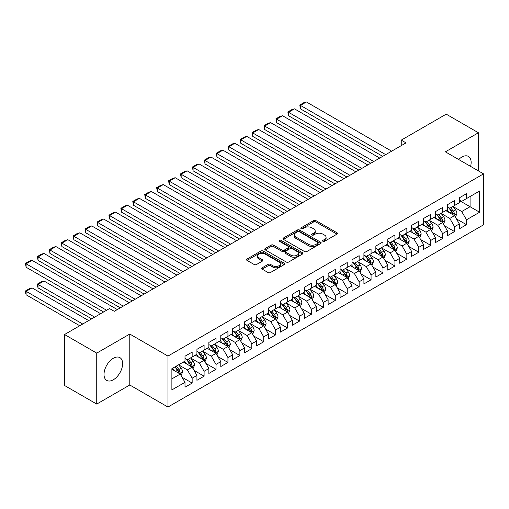 <?xml version="1.0" encoding="UTF-8"?>
<svg xmlns="http://www.w3.org/2000/svg" width="509" height="509" viewBox="0 0 509 509"><rect width="100%" height="100%" fill="white"/><g stroke="black" fill="none" stroke-linecap="round" stroke-linejoin="round"><path stroke-width="0.76" d="M322.922 241.304A1.158 0.668 0 0 0 324.557 241.304L336.996 234.121A1.654 0.954 0 0 0 337.486 233.446A1.654 0.954 0 0 0 336.996 232.772L315.924 220.607A1.654 0.954 0 0 0 313.582 220.607L301.143 227.784A1.158 0.668 0 0 0 300.806 228.261A1.158 0.668 0 0 0 301.143 228.732A1.158 0.668 0 0 0 302.785 228.732L304.395 227.803A5.3 3.06 0 0 1 311.883 227.803L313.639 228.815A5.3 3.06 0 0 1 315.192 230.978A5.3 3.06 0 0 1 313.639 233.141L312.03 234.07A1.158 0.668 0 0 0 311.693 234.547A1.158 0.668 0 0 0 312.03 235.018A1.158 0.668 0 0 0 313.671 235.018L315.281 234.089A5.3 3.06 0 0 1 322.776 234.089L324.532 235.101A5.3 3.06 0 0 1 326.084 237.264A5.3 3.06 0 0 1 324.532 239.427L322.922 240.356A1.158 0.668 0 0 0 322.579 240.833A1.158 0.668 0 0 0 322.922 241.304L322.922 240.356M113.322 379.771A13.158 7.597 120 0 0 121.918 368.172A13.158 7.597 120 0 0 119.901 357.63A13.158 7.597 120 0 0 113.322 358.285A13.158 7.597 120 0 0 104.727 369.878A13.158 7.597 120 0 0 106.744 380.42A13.158 7.597 120 0 0 113.322 379.771M470.596 166.392A13.158 7.597 120 0 0 468.42 156.416A13.158 7.597 120 0 0 461.841 157.065A13.158 7.597 120 0 0 458.692 159.514M262.186 267.785A1.654 0.954 0 0 0 261.702 268.459A1.654 0.954 0 0 0 262.186 269.134L268.097 272.55A1.654 0.954 0 0 0 270.438 272.55L284.257 264.572A1.654 0.954 0 0 0 284.741 263.897A1.654 0.954 0 0 0 284.257 263.223L263.178 251.058A1.654 0.954 0 0 0 260.837 251.058L247.024 259.03A1.654 0.954 0 0 0 246.541 259.705A1.654 0.954 0 0 0 247.024 260.385L254.169 264.508A1.654 0.954 0 0 0 256.511 264.508L262.421 261.092A1.654 0.954 0 0 0 262.905 260.417A1.654 0.954 0 0 0 262.421 259.743L258.877 257.694A4.428 2.558 0 0 1 257.579 255.887A4.428 2.558 0 0 1 260.315 253.527A4.428 2.558 0 0 1 265.144 254.08L279.015 262.09A4.428 2.558 0 0 1 280.313 263.897A4.428 2.558 0 0 1 277.577 266.258A4.428 2.558 0 0 1 272.754 265.704L270.438 264.368A1.654 0.954 0 0 0 268.097 264.368L262.186 267.785L262.186 269.134L268.097 265.749L268.097 264.368M96.742 353.119L96.742 404.076L129.782 385.001L129.782 334.044L96.742 353.119L64.535 334.528L109.505 308.562L114.277 311.317L406.023 142.883L401.251 140.128L401.251 145.631M129.782 334.044L167.951 356.077L483.55 173.868L483.55 224.825L167.951 407.041L167.951 356.077M478.422 170.909L478.422 132.76L445.381 151.835L483.55 173.868M478.422 132.76L446.215 114.162L401.251 140.128M304.509 251.529A1.654 0.954 0 0 0 306.851 251.529L320.664 243.55A1.654 0.954 0 0 0 321.154 242.876A1.654 0.954 0 0 0 320.664 242.201L299.591 230.036A1.654 0.954 0 0 0 297.25 230.036L283.437 238.008A1.654 0.954 0 0 0 282.953 238.683A1.654 0.954 0 0 0 283.437 239.364L304.509 251.529M279.861 241.552A1.158 0.668 0 0 1 281.038 241.718L281.038 240.343L302.461 252.712A1.654 0.954 0 0 1 302.944 253.387A1.654 0.954 0 0 1 302.461 254.061L288.648 262.04A1.654 0.954 0 0 1 286.306 262.04L265.234 249.874L265.234 248.519A1.654 0.954 0 0 0 264.744 249.194A1.654 0.954 0 0 0 265.234 249.874M265.234 248.519L271.144 245.109A1.654 0.954 0 0 1 273.486 245.109L282.031 250.04A1.654 0.954 0 0 0 284.372 250.04L288.298 247.775A1.654 0.954 0 0 0 288.781 247.1A1.654 0.954 0 0 0 288.298 246.426L279.396 241.285A1.158 0.668 0 0 1 279.059 240.814A1.158 0.668 0 0 1 279.772 240.197A1.158 0.668 0 0 1 281.038 240.343M459.334 200.521L470.074 206.718L470.074 196.525L479.612 191.015L466.492 198.593L466.492 193.7L459.334 197.836L459.334 202.722L454.569 205.477L454.569 200.584L447.411 204.72L447.411 209.606L442.639 212.361L442.639 207.475L435.481 211.604L435.481 216.497L430.709 219.252L430.709 214.359L423.552 218.488L423.552 223.381L418.786 226.136L418.786 221.243L411.628 225.379L411.628 230.265L406.856 233.02L406.856 228.134L399.699 232.263L399.699 237.156L394.927 239.911L394.927 235.018L387.769 239.147L387.769 244.04L383.003 246.795L383.003 241.902L375.846 246.038L375.846 250.924L371.074 253.679L371.074 248.793L363.916 252.922L363.916 257.815L359.144 260.563L359.144 255.677L351.993 259.806L351.993 264.699L347.221 267.454L347.221 262.561L340.063 266.697L340.063 271.583L335.291 274.338L335.291 269.452L328.133 273.581L328.133 278.474L323.361 281.222L323.361 276.336L316.21 280.465L316.21 285.358L311.438 288.113L311.438 283.22L304.28 287.356L304.28 292.242L299.508 294.997L299.508 290.111L292.351 294.24L292.351 299.133L287.579 301.882L287.579 296.995L280.427 301.124L280.427 306.017L275.655 308.772L275.655 303.879L268.498 308.015L268.498 312.901L263.726 315.656L263.726 310.77L256.568 314.899L256.568 319.786L251.796 322.541L251.796 317.654L244.644 321.783L244.644 326.676L239.873 329.431L239.873 324.538L232.715 328.674L232.715 333.56L227.943 336.315L227.943 331.429L220.785 335.558L220.785 340.445L216.013 343.2L216.013 338.313L208.862 342.442L208.862 347.335L204.09 350.09L204.09 345.197L196.932 349.333L196.932 354.219L192.16 356.974L192.16 352.088L185.002 356.217L185.002 361.104L171.883 368.681L171.883 389.894L185.002 382.316L180.231 374.051L171.883 369.235M479.612 191.015L479.612 212.228L466.492 219.799L461.72 211.534L453.074 206.546M456.414 218.87L466.492 224.692L466.492 219.799M466.492 224.692L459.334 228.821L459.334 223.935L454.569 226.69L449.797 218.425L441.15 213.43M444.491 225.754L454.569 231.576L454.569 226.69M454.569 231.576L447.411 235.705L447.411 230.819L442.639 233.574L437.867 225.309L429.221 220.314M432.561 232.645L442.639 238.46L442.639 233.574M442.639 238.46L435.481 242.596L435.481 237.703L430.709 240.458L425.938 232.193L417.291 227.205M420.631 239.529L430.709 245.351L430.709 240.458M430.709 245.351L423.552 249.48L423.552 244.594L418.786 247.342L414.014 239.084L405.368 234.089M408.708 246.413L418.786 252.235L418.786 247.342M418.786 252.235L411.628 256.364L411.628 251.478L406.856 254.233L402.085 245.968L393.438 240.973M396.778 253.304L406.856 259.119L406.856 254.233M406.856 259.119L399.699 263.255L399.699 258.362L394.927 261.117L390.155 252.852L381.508 247.864M384.849 260.188L394.927 266.01L394.927 261.117M394.927 266.01L387.769 270.139L387.769 265.253L383.003 268.001L378.232 259.743L369.585 254.748M372.925 267.072L383.003 272.894L383.003 268.001M383.003 272.894L375.846 277.023L375.846 272.137L371.074 274.892L366.302 266.627L357.655 261.632M360.996 273.963L371.074 279.778L371.074 274.892M371.074 279.778L363.916 283.914L363.916 279.021L359.144 281.776L354.372 273.511L345.726 268.523M349.066 280.847L359.144 286.669L359.144 281.776M359.144 286.669L351.993 290.798L351.993 285.905L347.221 288.66L342.449 280.402L333.802 275.407M337.143 287.731L347.221 293.553L347.221 288.66M347.221 293.553L340.063 297.682L340.063 292.796L335.291 295.551L330.519 287.286L321.873 282.291M325.213 294.622L335.291 300.437L335.291 295.551M335.291 300.437L328.133 304.573L328.133 299.68L323.361 302.435L318.589 294.17L309.943 289.182M313.283 301.506L323.361 307.328L323.361 302.435M323.361 307.328L316.21 311.457L316.21 306.564L311.438 309.319L306.666 301.061L298.019 296.066M301.36 308.39L311.438 314.212L311.438 309.319M311.438 314.212L304.28 318.341L304.28 313.455L299.508 316.21L294.736 307.945L286.09 302.95M289.43 315.281L299.508 321.096L299.508 316.21M299.508 321.096L292.351 325.232L292.351 320.339L287.579 323.094L282.813 314.829L274.16 309.841M277.5 322.165L287.579 327.987L287.579 323.094M287.579 327.987L280.427 332.116L280.427 327.223L275.655 329.978L270.883 321.72L262.237 316.725M265.577 329.049L275.655 334.871L275.655 329.978M275.655 334.871L268.498 339L268.498 334.114L263.726 336.869L258.954 328.604L250.307 323.609M253.647 335.94L263.726 341.755L263.726 336.869M263.726 341.755L256.568 345.891L256.568 340.998L251.796 343.753L247.03 335.488L238.377 330.5M241.718 342.824L251.796 348.64L251.796 343.753M251.796 348.64L244.644 352.775L244.644 347.882L239.873 350.637L235.101 342.379L226.454 337.384M229.794 349.708L239.873 355.53L239.873 350.637M239.873 355.53L232.715 359.659L232.715 354.773L227.943 357.528L223.171 349.263L214.524 344.269M217.865 356.599L227.943 362.414L227.943 357.528M227.943 362.414L220.785 366.55L220.785 361.657L216.013 364.412L211.248 356.147L202.595 351.153M205.935 363.483L216.013 369.299L216.013 364.412M216.013 369.299L208.862 373.434L208.862 368.541L204.09 371.296L199.318 363.038L190.671 358.043M194.012 370.367L204.09 376.189L204.09 371.296M204.09 376.189L196.932 380.318L196.932 375.432L192.16 378.187L187.388 369.922L178.742 364.928M182.082 377.258L192.16 383.073L192.16 378.187M192.16 383.073L185.002 387.203L185.002 382.316M185.002 358.355L187.388 359.729L192.16 356.974M171.883 378.874L180.231 374.051M196.932 351.464L199.318 352.845L204.09 350.09M187.388 369.922L192.16 367.167L183.335 362.071M196.932 375.432L192.16 367.167M208.862 344.58L211.248 345.955L216.013 343.2M199.318 363.038L204.09 360.283L195.259 355.187M208.862 368.541L204.09 360.283M220.785 337.696L223.171 339.07L227.943 336.315M211.248 356.147L216.013 353.392L207.188 348.296M220.785 361.657L216.013 353.392M232.715 330.805L235.101 332.186L239.873 329.431M223.171 349.263L227.943 346.508L219.118 341.412M232.715 354.773L227.943 346.508M244.644 323.921L247.03 325.296L251.796 322.541M235.101 342.379L239.873 339.624L231.041 334.528M244.644 347.882L239.873 339.624M256.568 317.037L258.954 318.411L263.726 315.656M247.03 335.488L251.796 332.733L242.971 327.637M256.568 340.998L251.796 332.733M268.498 310.146L270.883 311.527L275.655 308.772M258.954 328.604L263.726 325.849L254.901 320.753M268.498 334.114L263.726 325.849M280.427 303.262L282.813 304.637L287.579 301.882M270.883 321.72L275.655 318.965L266.824 313.868M280.427 327.223L275.655 318.965M292.351 296.378L294.736 297.752L299.508 294.997M282.813 314.829L287.579 312.074L278.754 306.978M292.351 320.339L287.579 312.074M304.28 289.487L306.666 290.868L311.438 288.113M294.736 307.945L299.508 305.19L290.684 300.094M304.28 313.455L299.508 305.19M316.21 282.603L318.589 283.977L323.361 281.222M306.666 301.061L311.438 298.306L302.607 293.209M316.21 306.564L311.438 298.306M328.133 275.719L330.519 277.093L335.291 274.338M318.589 294.17L323.361 291.415L314.537 286.319M328.133 299.68L323.361 291.415M340.063 268.828L342.449 270.209L347.221 267.454M330.519 287.286L335.291 284.531L326.466 279.435M340.063 292.796L335.291 284.531M351.993 261.944L354.372 263.318L359.144 260.563M342.449 280.402L347.221 277.647L338.39 272.55M351.993 285.905L347.221 277.647M363.916 255.06L366.302 256.434L371.074 253.679M354.372 273.511L359.144 270.756L350.319 265.66M363.916 279.021L359.144 270.756M375.846 248.169L378.232 249.55L383.003 246.795M366.302 266.627L371.074 263.872L362.249 258.776M375.846 272.137L371.074 263.872M387.769 241.285L390.155 242.659L394.927 239.911M378.232 259.743L383.003 256.988L374.172 251.891M387.769 265.253L383.003 256.988M399.699 234.401L402.085 235.775L406.856 233.02M390.155 252.852L394.927 250.097L386.102 245.001M399.699 258.362L394.927 250.097M411.628 227.51L414.014 228.891L418.786 226.136M402.085 245.968L406.856 243.213L398.032 238.117M411.628 251.478L406.856 243.213M423.552 220.626L425.938 222L430.709 219.252M414.014 239.084L418.786 236.329L409.955 231.232M423.552 244.594L418.786 236.329M435.481 213.742L437.867 215.116L442.639 212.361M425.938 232.193L430.709 229.438L421.885 224.342M435.481 237.703L430.709 229.438M447.411 206.851L449.797 208.232L454.569 205.477M437.867 225.309L442.639 222.554L433.814 217.458M447.411 230.819L442.639 222.554M459.334 199.967L461.72 201.348L466.492 198.593M449.797 218.425L454.569 215.67L445.738 210.573M459.334 223.935L454.569 215.67M64.535 334.528L64.535 385.485L96.742 404.076M129.782 385.001L167.951 407.041M461.72 211.534L470.074 206.718L479.612 212.228M323.38 241.47L324.532 240.808A5.3 3.06 0 0 0 326.084 238.645L326.084 237.264M315.192 230.978L315.192 232.358A5.3 3.06 0 0 1 313.639 234.522L312.494 235.183M336.977 234.134L315.924 221.981A1.654 0.954 0 0 0 313.582 221.981L301.608 228.897M320.645 243.563L299.591 231.41A1.654 0.954 0 0 0 297.25 231.41L283.456 239.376M317.737 243.347A1.158 0.668 0 0 0 318.08 242.876A1.158 0.668 0 0 0 317.737 242.405L299.241 231.722A1.158 0.668 0 0 0 297.6 231.722L295.907 232.702A5.3 3.06 0 0 0 294.355 234.865A5.3 3.06 0 0 0 295.907 237.029L308.549 244.333A5.3 3.06 0 0 0 316.044 244.333L317.737 243.347L317.737 244.727A1.158 0.668 0 0 0 318.08 244.256L318.08 242.876M294.355 234.865L294.355 236.246A5.3 3.06 0 0 0 295.907 238.409L295.907 237.029M317.737 244.727L316.044 245.707A5.3 3.06 0 0 1 308.549 245.707L295.907 238.409M265.253 249.887L271.144 246.483L271.144 245.109M288.781 247.1L288.781 248.481A1.654 0.954 0 0 1 288.298 249.156L284.372 251.421A1.654 0.954 0 0 1 282.031 251.421L273.486 246.483A1.654 0.954 0 0 0 271.144 246.483M281.038 241.718L302.441 254.074M290.9 255.162A4.428 2.558 0 0 0 295.729 255.715A4.428 2.558 0 0 0 298.459 253.355A4.428 2.558 0 0 0 297.161 251.548L292.274 248.723A1.654 0.954 0 0 0 289.933 248.723L286.013 250.988A1.654 0.954 0 0 0 285.524 251.662A1.654 0.954 0 0 0 286.013 252.337L290.9 255.162L290.9 256.536A4.428 2.558 0 0 0 295.729 257.096A4.428 2.558 0 0 0 298.459 254.729L298.459 253.355M285.524 251.662L285.524 253.043A1.654 0.954 0 0 0 286.013 253.717L286.013 252.337M290.9 256.536L286.013 253.717M280.313 263.897L280.313 265.278A4.428 2.558 0 0 1 277.577 267.639A4.428 2.558 0 0 1 272.754 267.085L270.438 265.749A1.654 0.954 0 0 0 268.097 265.749M257.579 255.887L257.579 257.268A4.428 2.558 0 0 0 258.877 259.075L258.877 257.694M262.396 261.104L258.877 259.075M284.257 263.223L284.257 264.572L263.178 252.432A1.654 0.954 0 0 0 260.837 252.432L247.05 260.398M455.447 217.197L456.929 213.589A4.473 2.583 -120 0 0 455.498 209.784L452.965 206.399M448.932 212.412L447.004 209.842M300.437 136.393L358.845 170.114L276.584 122.618L275.929 118.801L280.103 116.389L282.546 115.734L276.584 119.176L276.584 122.618M453.723 215.18L454.512 213.78A4.473 2.583 -120 0 0 453.233 211.089L450.7 207.71M449.256 207.92L452.386 212.094A2.278 1.317 60 0 1 452.8 212.787L454.512 213.78M448.467 207.462L451.801 211.916A4.473 2.583 60 0 1 453.08 214.607L453.175 214.862M385.682 154.621L300.437 105.408L300.437 108.85L382.704 156.339M391.65 151.179L306.405 101.959L300.437 105.408L299.782 105.026L303.956 102.614L306.405 101.959M300.437 108.85L299.782 105.026M443.524 224.081L445 220.473A4.473 2.583 -120 0 0 443.574 216.669L441.042 213.284M437.002 219.303L435.074 216.726M288.514 143.277L346.922 177.005L264.655 129.509L263.999 125.685L268.173 123.273L270.623 122.618L264.655 126.067L264.655 129.509M441.799 222.07L442.588 220.664A4.473 2.583 -120 0 0 441.309 217.979L438.771 214.594M437.326 214.804L440.457 218.985A2.278 1.317 60 0 1 440.87 219.672L442.588 220.664M436.544 214.353L439.878 218.8A4.473 2.583 60 0 1 441.157 221.491L441.246 221.752M431.594 230.971L433.07 227.364A4.473 2.583 -120 0 0 431.645 223.553L429.112 220.174M425.072 226.187L423.151 223.616M276.584 150.168L334.992 183.889L252.731 136.393L252.076 132.569L256.25 130.164L258.693 129.509L252.731 132.951L252.731 136.393M429.87 228.955L430.659 227.548A4.473 2.583 -120 0 0 429.38 224.863L426.847 221.479M425.397 221.689L428.527 225.869A2.278 1.317 60 0 1 428.941 226.562L430.659 227.548M424.614 221.237L427.948 225.691A4.473 2.583 60 0 1 429.227 228.376L429.316 228.636M373.759 161.506L288.514 112.292L288.514 115.734L370.775 163.23M379.72 158.064L294.476 108.85L288.514 112.292L287.852 111.91L292.032 109.505L294.476 108.85M288.514 115.734L287.852 111.91M361.829 168.396L275.929 118.801M367.791 164.948L282.546 115.734M419.664 237.856L421.147 234.248A4.473 2.583 -120 0 0 419.721 230.443L417.183 227.059M413.149 233.071L411.221 230.501M264.655 157.052L323.062 190.773L240.802 143.277L240.146 139.46L244.32 137.048L246.763 136.393L240.802 139.835L240.802 143.277M417.94 235.839L418.729 234.439A4.473 2.583 -120 0 0 417.45 231.748L414.918 228.369M413.473 228.579L416.604 232.753A2.278 1.317 60 0 1 417.017 233.446L418.729 234.439M412.684 228.121L416.018 232.575A4.473 2.583 60 0 1 417.297 235.266L417.393 235.521M407.741 244.74L409.217 241.132A4.473 2.583 -120 0 0 407.792 237.328L405.259 233.943M401.219 239.962L399.291 237.385M252.731 163.936L311.139 197.657L228.872 150.168L228.217 146.344L232.39 143.932L234.84 143.277L228.872 146.719L228.872 150.168M406.017 242.729L406.806 241.323A4.473 2.583 -120 0 0 405.527 238.638L402.988 235.253M401.544 235.463L404.674 239.644A2.278 1.317 60 0 1 405.088 240.331L406.806 241.323M400.761 235.012L404.095 239.459A4.473 2.583 60 0 1 405.374 242.15L405.463 242.411M349.899 175.281L263.999 125.685M355.867 171.838L270.623 122.618M337.976 182.165L252.076 132.569M343.938 178.723L258.693 129.509M395.811 251.631L397.287 248.017A4.473 2.583 -120 0 0 395.862 244.212L393.33 240.833M389.29 246.846L387.368 244.275M240.802 170.827L299.209 204.548L216.949 157.052L216.293 153.228L220.467 150.817L222.91 150.168L216.949 153.61L216.949 157.052M394.087 249.614L394.876 248.207A4.473 2.583 -120 0 0 393.597 245.523L391.065 242.138M389.614 242.348L392.744 246.528A2.278 1.317 60 0 1 393.158 247.221L394.876 248.207M388.831 241.896L392.165 246.35A4.473 2.583 60 0 1 393.444 249.035L393.533 249.295M326.046 189.055L240.146 139.46M332.008 185.607L246.763 136.393M383.881 258.515L385.364 254.907A4.473 2.583 -120 0 0 383.939 251.102L381.4 247.718M377.366 253.73L375.438 251.16M228.872 177.711L287.28 211.432L205.019 163.936L204.363 160.119L208.537 157.707L210.981 157.052L205.019 160.494L205.019 163.936M382.157 256.498L382.946 255.098A4.473 2.583 -120 0 0 381.667 252.407L379.135 249.028M377.691 249.238L380.821 253.412A2.278 1.317 60 0 1 381.235 254.106L382.946 255.098M376.902 248.78L380.236 253.234A4.473 2.583 60 0 1 381.515 255.925L381.61 256.18M314.117 195.94L228.217 146.344M320.085 192.497L234.84 143.277M371.958 265.399L373.434 261.791A4.473 2.583 -120 0 0 372.009 257.987L369.477 254.602M365.437 260.621L363.509 258.044M216.949 184.595L275.356 218.316L193.089 170.827L192.434 167.003L196.608 164.592L199.057 163.936L193.089 167.378L193.089 170.827M370.234 263.388L371.023 261.982A4.473 2.583 -120 0 0 369.744 259.297L367.205 255.912M365.761 256.122L368.891 260.303A2.278 1.317 60 0 1 369.305 260.99L371.023 261.982M364.978 255.671L368.312 260.118A4.473 2.583 60 0 1 369.591 262.809L369.68 263.07M360.028 272.29L361.505 268.676A4.473 2.583 -120 0 0 360.079 264.871L357.547 261.492M353.507 267.505L351.585 264.934M205.019 191.486L263.427 225.207L181.166 177.711L180.51 173.887L184.684 171.476L187.127 170.827L181.166 174.269L181.166 177.711M358.304 270.273L359.093 268.867A4.473 2.583 -120 0 0 357.814 266.182L355.282 262.797M353.831 263.007L356.962 267.187A2.278 1.317 60 0 1 357.375 267.88L359.093 268.867M353.049 262.555L356.383 267.009A4.473 2.583 60 0 1 357.662 269.694L357.751 269.955M348.099 279.174L349.581 275.566A4.473 2.583 -120 0 0 348.156 271.761L345.617 268.377M341.584 274.389L339.656 271.819M193.089 198.37L251.497 232.091L169.236 184.595L168.581 180.778L172.755 178.366L175.198 177.711L169.236 181.153L169.236 184.595M346.374 277.157L347.163 275.757A4.473 2.583 -120 0 0 345.885 273.066L343.352 269.687M341.908 269.897L345.038 274.071A2.278 1.317 60 0 1 345.452 274.765L347.163 275.757M341.119 269.439L344.453 273.893A4.473 2.583 60 0 1 345.738 276.584L345.827 276.839M336.175 286.058L337.652 282.45A4.473 2.583 -120 0 0 336.226 278.646L333.694 275.261M329.654 281.28L327.726 278.703M181.166 205.254L239.574 238.976L157.306 191.486L156.651 187.662L160.825 185.251L163.274 184.595L157.306 188.037L157.306 191.486M334.451 284.047L335.24 282.641A4.473 2.583 -120 0 0 333.961 279.956L331.423 276.572M329.978 276.781L333.109 280.962A2.278 1.317 60 0 1 333.522 281.649L335.24 282.641M329.196 276.33L332.53 280.777A4.473 2.583 60 0 1 333.809 283.468L333.898 283.729M324.246 292.949L325.722 289.335A4.473 2.583 -120 0 0 324.297 285.53L321.764 282.151M317.724 288.164L315.803 285.594M169.236 212.145L227.644 245.866L145.383 198.37L144.728 194.546L148.902 192.135L151.345 191.486L145.383 194.928L145.383 198.37M322.521 290.932L323.31 289.526A4.473 2.583 -120 0 0 322.032 286.841L319.499 283.456M318.055 283.666L321.179 287.846A2.278 1.317 60 0 1 321.593 288.539L323.31 289.526M317.266 283.214L320.6 287.668A4.473 2.583 60 0 1 321.879 290.353L321.968 290.614M312.316 299.833L313.798 296.225A4.473 2.583 -120 0 0 312.373 292.421L309.835 289.036M305.801 295.048L303.873 292.478M157.306 219.029L215.714 252.75L133.453 205.254L132.798 201.437L136.972 199.025L139.415 198.37L133.453 201.812L133.453 205.254M310.592 297.816L311.387 296.416A4.473 2.583 -120 0 0 310.102 293.725L307.57 290.346M306.125 290.556L309.256 294.73A2.278 1.317 60 0 1 309.669 295.424L311.387 296.416M305.336 290.098L308.67 294.552A4.473 2.583 60 0 1 309.956 297.243L310.045 297.498M300.393 306.717L301.869 303.109A4.473 2.583 -120 0 0 300.444 299.305L297.911 295.92M293.871 301.932L291.943 299.362M145.383 225.913L203.791 259.635L121.524 212.145L120.868 208.321L125.042 205.91L127.492 205.254L121.524 208.696L121.524 212.145M298.668 304.706L299.457 303.3A4.473 2.583 -120 0 0 298.179 300.609L295.646 297.231M294.196 297.441L297.326 301.621A2.278 1.317 60 0 1 297.74 302.308L299.457 303.3M293.413 296.989L296.747 301.436A4.473 2.583 60 0 1 298.026 304.127L298.115 304.388M288.463 313.608L289.939 309.994A4.473 2.583 -120 0 0 288.514 306.189L285.982 302.81M281.941 308.823L280.02 306.253M133.453 232.804L191.861 266.525L109.6 219.029L108.945 215.205L113.119 212.794L115.562 212.145L109.6 215.587L109.6 219.029M286.739 311.591L287.528 310.185A4.473 2.583 -120 0 0 286.249 307.5L283.717 304.115M282.272 304.325L285.396 308.505A2.278 1.317 60 0 1 285.81 309.198L287.528 310.185M281.483 303.873L284.817 308.327A4.473 2.583 60 0 1 286.096 311.012L286.185 311.273M276.533 320.492L278.016 316.884A4.473 2.583 -120 0 0 276.591 313.073L274.052 309.695M270.018 315.707L268.09 313.137M121.524 239.688L179.931 273.409L97.671 225.913L97.015 222.096L101.189 219.684L103.632 219.029L97.671 222.471L97.671 225.913M274.809 318.475L275.604 317.075A4.473 2.583 -120 0 0 274.319 314.384L271.787 311.005M270.343 311.215L273.473 315.389A2.278 1.317 60 0 1 273.887 316.083L275.604 317.075M269.554 310.757L272.888 315.211A4.473 2.583 60 0 1 274.173 317.902L274.262 318.157M302.193 202.824L216.293 153.228M308.155 199.382L222.91 150.168M290.264 209.714L204.363 160.119M296.225 206.266L210.981 157.052M278.334 216.599L192.434 167.003M284.302 213.156L199.057 163.936M266.411 223.483L180.51 173.887M272.372 220.041L187.127 170.827M254.481 230.367L168.581 180.778M260.443 226.925L175.198 177.711M242.558 237.258L156.651 187.662M248.519 233.816L163.274 184.595M230.628 244.142L144.728 194.546M236.59 240.7L151.345 191.486M218.698 251.026L132.798 201.437M224.666 247.584L139.415 198.37M206.775 257.917L120.868 208.321M212.737 254.475L127.492 205.254M264.61 327.376L266.086 323.769A4.473 2.583 -120 0 0 264.661 319.964L262.129 316.579M258.088 322.591L256.161 320.021M109.6 246.572L168.008 280.294L85.741 232.804L85.086 228.98L89.26 226.569L91.709 225.913L85.741 229.355L85.741 232.804M262.886 325.366L263.675 323.959A4.473 2.583 -120 0 0 262.396 321.268L259.864 317.89M258.413 318.1L261.543 322.28A2.278 1.317 60 0 1 261.957 322.967L263.675 323.959M257.63 317.648L260.964 322.095A4.473 2.583 60 0 1 262.243 324.787L262.332 325.047M194.845 264.801L108.945 215.205M200.807 261.359L115.562 212.145M252.68 334.267L254.156 330.653A4.473 2.583 -120 0 0 252.731 326.848L250.199 323.469M246.159 329.482L244.237 326.912M97.671 253.463L156.078 287.184L73.818 239.688L73.162 235.864L77.336 233.453L79.779 232.804L73.818 236.246L73.818 239.688M250.956 332.25L251.745 330.844A4.473 2.583 -120 0 0 250.466 328.159L247.934 324.774M246.49 324.984L249.614 329.164A2.278 1.317 60 0 1 250.027 329.857L251.745 330.844M245.701 324.532L249.035 328.986A4.473 2.583 60 0 1 250.313 331.671L250.403 331.932M182.916 271.685L97.015 222.096M188.884 268.243L103.632 219.029M240.751 341.151L242.233 337.543A4.473 2.583 -120 0 0 240.808 333.732L238.269 330.354M234.235 336.366L232.308 333.796M85.741 260.347L144.155 294.068L61.888 246.572L61.233 242.755L65.406 240.343L67.85 239.688L61.888 243.13L61.888 246.572M239.026 339.134L239.822 337.734A4.473 2.583 -120 0 0 238.536 335.043L236.004 331.658M234.56 331.874L237.69 336.048A2.278 1.317 60 0 1 238.104 336.742L239.822 337.734M233.771 331.416L237.105 335.87A4.473 2.583 60 0 1 238.39 338.561L238.479 338.816M170.992 278.576L85.086 228.98M176.954 275.134L91.709 225.913M228.827 348.035L230.303 344.428A4.473 2.583 -120 0 0 228.878 340.623L226.346 337.238M222.306 343.251L220.378 340.68M73.818 267.231L132.225 300.953L49.958 253.463L49.303 249.639L53.477 247.228L55.926 246.572L49.958 250.014L49.958 253.463M227.103 346.018L227.892 344.618A4.473 2.583 -120 0 0 226.613 341.927L224.081 338.549M222.63 338.759L225.761 342.939A2.278 1.317 60 0 1 226.174 343.626L227.892 344.618M221.848 338.307L225.182 342.754A4.473 2.583 60 0 1 226.46 345.446L226.55 345.706M159.062 285.46L73.162 235.864M165.024 282.018L79.779 232.804M216.898 354.926L218.38 351.312A4.473 2.583 -120 0 0 216.949 347.507L214.416 344.122M210.376 350.141L208.455 347.571M61.888 274.122L120.296 307.843L38.035 260.347L37.38 256.523L41.553 254.112L43.997 253.463L38.035 256.905L38.035 260.347M215.173 352.909L215.962 351.503A4.473 2.583 -120 0 0 214.683 348.818L212.151 345.433M210.707 345.643L213.831 349.823A2.278 1.317 60 0 1 214.244 350.516L215.962 351.503M209.918 345.191L213.252 349.645A4.473 2.583 60 0 1 214.531 352.33L214.62 352.591M147.133 292.344L61.233 242.755M153.101 288.902L67.85 239.688M204.968 361.81L206.45 358.202A4.473 2.583 -120 0 0 205.025 354.391L202.487 351.013M198.453 357.025L196.525 354.455M49.958 281.006L103.601 311.972L26.105 267.231L25.45 263.407L29.624 261.002L32.067 260.347L26.105 263.789L26.105 267.231M203.244 359.793L204.039 358.393A4.473 2.583 -120 0 0 202.754 355.702L200.222 352.317M198.777 352.533L201.908 356.707A2.278 1.317 60 0 1 202.321 357.401L204.039 358.393M197.988 352.075L201.329 356.529A4.473 2.583 60 0 1 202.607 359.22L202.697 359.475M135.209 299.235L49.303 249.639M141.171 295.793L55.926 246.572M193.045 368.694L194.521 365.087A4.473 2.583 -120 0 0 193.096 361.282L190.563 357.897M94.655 317.139L38.035 284.448L43.997 281.006L100.617 313.697M186.523 363.91L184.595 361.339M38.035 287.89L37.38 285.447L37.38 284.073L38.035 284.448L38.035 287.89L91.671 318.857M191.32 366.677L192.109 365.277A4.473 2.583 -120 0 0 190.83 362.586L188.298 359.208M186.848 359.418L189.978 363.598A2.278 1.317 60 0 1 190.391 364.285L192.109 365.277M186.065 358.966L189.399 363.413A4.473 2.583 60 0 1 190.678 366.105L190.767 366.365M37.38 284.073L41.553 281.662L43.997 281.006M123.28 306.119L37.38 256.523M129.241 302.677L43.997 253.463M181.115 375.585L182.597 371.971A4.473 2.583 -120 0 0 181.166 368.166L178.634 364.781M82.725 324.023L26.105 291.333L32.067 287.89L88.687 320.581M174.593 370.8L172.672 368.23M26.105 294.781L25.45 292.331L25.45 290.957L26.105 291.333L26.105 294.781L79.741 325.747M179.391 373.568L180.18 372.162A4.473 2.583 -120 0 0 178.901 369.477L176.368 366.092M175.249 366.741L178.048 370.482A2.278 1.317 60 0 1 178.468 371.176L180.18 372.162M174.937 366.919L177.469 370.304A4.473 2.583 60 0 1 178.748 372.989L178.844 373.25M25.45 290.957L29.624 288.546L32.067 287.89M106.578 310.248L25.45 263.407M117.318 309.561L32.067 260.347M324.532 240.808L324.532 239.427M312.03 235.018L312.03 234.07M313.639 234.522L313.639 233.141M301.143 228.732L301.143 227.784M313.582 221.981L313.582 220.607M315.924 221.981L315.924 220.607M336.996 234.121L336.996 232.772M283.437 239.364L283.437 238.008M297.25 231.41L297.25 230.036M299.591 231.41L299.591 230.036M320.664 243.55L320.664 242.201M308.549 245.707L308.549 244.333M316.044 245.707L316.044 244.333M273.486 246.483L273.486 245.109M282.031 251.421L282.031 250.04M284.372 251.421L284.372 250.04M288.298 249.156L288.298 247.775M302.461 254.061L302.461 252.712M270.438 265.749L270.438 264.368M272.754 267.085L272.754 265.704M262.421 261.092L262.421 259.743M247.024 260.385L247.024 259.03M260.837 252.432L260.837 251.058M263.178 252.432L263.178 251.058M454.003 215.345L456.897 213.672M453.233 211.089L455.498 209.784M449.937 212.997L451.801 211.916M442.079 222.229L444.968 220.562M441.309 217.979L443.574 216.669M438.007 219.882L439.878 218.8M430.15 229.12L433.044 227.447M429.38 224.863L431.645 223.553M426.084 226.766L427.948 225.691M418.226 236.004L421.115 234.331M417.45 231.748L419.721 230.443M414.154 233.656L416.018 232.575M406.297 242.888L409.185 241.221M405.527 238.638L407.792 237.328M402.225 240.541L404.095 239.459M394.367 249.779L397.262 248.106M393.597 245.523L395.862 244.212M390.301 247.425L392.165 246.35M382.444 256.663L385.332 254.99M381.667 252.407L383.939 251.102M378.372 254.315L380.236 253.234M370.514 263.547L373.402 261.88M369.744 259.297L372.009 257.987M366.442 261.2L368.312 260.118M358.584 270.438L361.479 268.765M357.814 266.182L360.079 264.871M354.519 268.084L356.383 267.009M346.661 277.322L349.549 275.649M345.885 273.066L348.156 271.761M342.589 274.975L344.453 273.893M334.731 284.207L337.62 282.54M333.961 279.956L336.226 278.646M330.659 281.859L332.53 280.777M322.801 291.091L325.696 289.424M322.032 286.841L324.297 285.53M318.736 288.743L320.6 287.668M310.878 297.981L313.767 296.308M310.102 293.725L312.373 292.421M306.806 295.627L308.67 294.552M298.948 304.866L301.843 303.199M298.179 300.609L300.444 299.305M294.876 302.518L296.747 301.436M287.019 311.75L289.914 310.083M286.249 307.5L288.514 306.189M282.953 309.402L284.817 308.327M275.095 318.64L277.984 316.967M274.319 314.384L276.591 313.073M271.023 316.286L272.888 315.211M263.166 325.525L266.061 323.858M262.396 321.268L264.661 319.964M259.094 323.177L260.964 322.095M251.236 332.409L254.131 330.742M250.466 328.159L252.731 326.848M247.17 330.061L249.035 328.986M239.313 339.299L242.201 337.626M238.536 335.043L240.808 333.732M235.241 336.945L237.105 335.87M227.383 346.184L230.278 344.517M226.613 341.927L228.878 340.623M223.311 343.836L225.182 342.754M215.453 353.068L218.348 351.401M214.683 348.818L216.949 347.507M211.388 350.72L213.252 349.645M203.53 359.958L206.419 358.285M202.754 355.702L205.025 354.391M199.458 357.604L201.329 356.529M191.6 366.843L194.495 365.176M190.83 362.586L193.096 361.282M187.528 364.495L189.399 363.413M179.671 373.727L182.566 372.06M178.901 369.477L181.166 368.166M175.605 371.379L177.469 370.304"/></g></svg>
